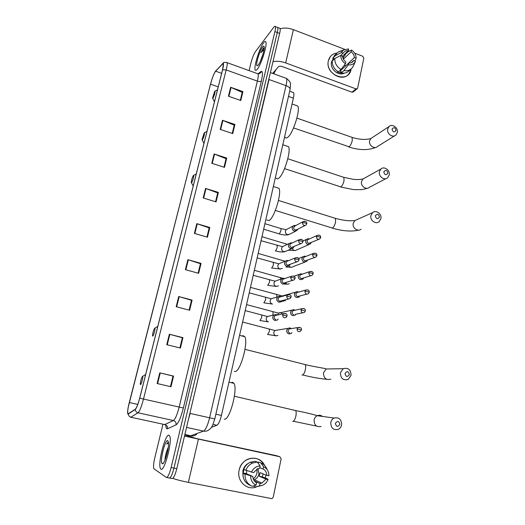 <?xml version="1.0" encoding="UTF-8"?>
<svg xmlns="http://www.w3.org/2000/svg" width="525" height="525" viewBox="0 0 525 525"><rect width="100%" height="100%" fill="white"/><g stroke="black" fill="none" stroke-linecap="round" stroke-linejoin="round"><path stroke-width="0.79" d="M292.733 92.341L293.659 92.669C294.066 93.601 293.974 95.425 293.383 98.136L221.425 415.452C220.054 420.971 218.538 424.239 216.864 425.257L211.463 427.324M169.529 478.045L171.931 478.524C173.421 478.721 175.042 475.44 176.807 468.674L279.661 33.403C280.238 30.903 280.383 29.236 280.101 28.416L279.372 28.14M166.701 477.488L169.122 477.967C170.586 478.163 172.2 474.876 173.965 468.103L277.279 32.504C277.863 29.997 278.014 28.33 277.732 27.517L277.023 27.241M160.886 469.16C164.2 472.461 172.489 441.479 169.746 436.137L169.05 435.264C165.565 433.02 157.703 462.748 160.328 468.352L160.886 469.16C164.2 472.461 172.489 441.479 169.746 436.137L169.05 435.264C165.565 433.02 157.703 462.748 160.328 468.352L160.886 469.16M257.23 69.274C261.142 64.837 267.468 44.901 265.867 42C265.479 41.081 264.725 41.35 263.603 42.814C259.573 47.814 253.608 66.918 255.137 69.871C255.491 70.744 256.187 70.547 257.23 69.274C261.142 64.837 267.468 44.901 265.867 42C265.479 41.081 264.725 41.35 263.603 42.814C259.573 47.814 253.608 66.918 255.137 69.871C255.491 70.744 256.187 70.547 257.23 69.274M128.087 413.89L127.772 413.372C127.49 411.41 127.995 407.794 129.294 402.524L210.518 84.184C212.271 77.818 213.97 73.48 215.624 71.183L222.6 63.971L223.342 64.063L222.521 69.864L139.657 398.199C138.036 404.289 136.592 407.958 135.306 409.192L128.087 413.89M128.015 414.166L135.247 409.48C136.559 408.214 138.042 404.453 139.702 398.206L222.587 69.766C223.755 64.857 223.781 62.843 222.666 63.722L215.296 71.453C213.616 74.288 212.008 78.56 210.459 84.276L128.12 407.748C127.463 411.626 127.431 413.759 128.015 414.166M169.122 477.967C170.586 478.163 172.2 474.876 173.965 468.103L277.279 32.504C277.863 29.997 278.014 28.33 277.732 27.517L280.101 28.416M162.94 424.358L154.803 457.793C153.595 463.03 153.254 466.659 153.786 468.667L166.3 477.409C167.744 477.599 169.352 474.311 171.124 467.532L274.897 31.598C275.481 29.085 275.638 27.425 275.369 26.611C275.1 25.981 274.582 26.184 273.794 27.208L255.524 51.535C253.792 54.16 252.269 57.96 250.957 62.928L249.086 70.606M214.115 153.976L226.741 158.071L224.47 167.357L211.798 163.295L214.115 153.976L214.541 154.127L212.231 163.433M222.475 120.271L234.931 124.484L232.713 133.573L220.218 129.393L222.475 120.271L222.902 120.428L220.644 129.537M230.665 87.294L242.944 91.619L240.772 100.511L228.447 96.219L230.665 87.294L231.085 87.458L228.874 96.364M187.871 259.678L201.055 263.386L198.634 273.315L185.397 269.647L187.871 259.678L188.324 259.816L185.85 269.771M178.723 296.533L192.104 300.097L189.63 310.255L176.19 306.731L178.723 296.533L179.183 296.664L176.649 306.849M169.358 334.241L182.943 337.66L180.41 348.055L166.766 344.682L169.358 334.241L169.824 334.366L167.239 344.794M159.777 372.842L173.572 376.097L170.979 386.735L157.126 383.526L159.777 372.842L160.25 372.953L157.598 383.637M205.557 188.429L218.367 192.399L216.051 201.895L203.195 197.958L205.557 188.429L205.997 188.573L203.634 198.089M196.816 223.65L209.81 227.496L207.441 237.208L194.394 233.395L196.816 223.65L197.256 223.794L194.841 233.527M209.81 227.496L209.147 227.988M206.935 237.057L209.167 227.909L197.256 223.794M218.367 192.399L217.685 193.003M215.552 201.744L217.711 192.905L205.997 188.573M173.572 376.097L173.007 376.09M170.441 386.61L173.014 376.071L160.25 372.953M182.943 337.66L182.352 337.785M179.878 347.924L182.365 337.752L169.824 334.366M192.104 300.097L191.487 300.353M189.105 310.118L191.5 300.3L179.183 296.664M201.055 263.386L200.419 263.767M198.122 273.177L200.432 263.694L188.324 259.816M242.944 91.619L242.202 92.525M240.299 100.347L242.235 92.387L231.085 87.458M234.931 124.484L234.209 125.298M232.227 133.409L234.235 125.173L222.902 120.428M226.741 158.071L226.039 158.78M223.978 167.199L226.065 158.668L214.541 154.127M162.205 463.673L162.343 463.733C164.404 464.855 169.142 448.632 168.486 442.719L167.757 440.652C165.112 438.913 159.41 462.499 162.205 463.673M168.394 441.938L166.609 443.973L168.505 443.048M168.256 447.412C166.399 451.52 165.296 455.549 164.962 459.506L165.093 459.92M166.609 443.973L168.42 442.096M165.703 458.312L167.823 450.214M256.318 486.97C246.776 490.901 236.421 480.788 239.151 470.118C241.474 456.98 259.507 453.836 264.6 465.439C260.61 458.791 255.006 456.717 247.774 459.224C243.292 461.363 240.417 464.999 239.151 470.118C236.421 480.782 246.763 490.888 256.305 486.977L256.318 486.97M172.804 478.367C176.446 479.679 181.637 481.025 188.37 482.39L271.976 498.678L273.23 497.214L281.137 458.889L279.884 456.75L276.406 455.667L195.884 438.401L184.78 434.917M184.511 436.072L279.884 456.75M265.834 475.604L265.204 477.829M257.001 469.035L256.968 472.992C256.41 475.44 255.15 477.396 253.201 478.846M259.777 467.723L263.077 468.983C265.42 470.328 266.674 472.461 266.844 475.381L260.046 472.644L259.278 476.293L266.057 479.128L261.896 483.105L260.006 483.538L254.389 481.031M243.922 469.586L243.219 473.005L244.263 473.452L242.885 473.176L244.985 474.082C244.867 479.975 247.268 484.043 252.19 486.294L256.075 485.166L256.567 482.842C254.205 481.497 252.938 479.358 252.774 476.418L246.317 473.642L246.809 470.695M258.044 468.595L258.884 474.108C258.221 476.825 256.673 478.702 254.244 479.732L253.667 479.922M263.058 473.858L262.336 476.923L267.081 478.603L268.157 479.561L266.201 482.711C264.331 484.726 262.1 485.776 259.514 485.861L260.006 483.538M243.127 476.844L242.852 470.879C243.672 467.467 245.529 464.947 248.423 463.299M250.753 485.612L250.031 485.271C245.155 483.046 242.773 479.01 242.885 473.176M243.685 469.488C245.018 466.075 247.249 463.647 250.379 462.21L255.157 461.298L257.348 462.098L260.144 465.97L259.658 468.274L257.493 468.799L253.582 472.644L243.685 469.488M263.077 468.983L263.563 466.686L260.715 462.807L258.503 462.007L258.221 463.306M245.785 470.361C247.124 466.922 249.375 464.467 252.532 463.017L257.348 462.098M260.715 462.807C263.786 464.08 265.932 466.371 267.159 469.678M244.985 474.082L252.774 476.418M256.075 485.166C252.512 483.381 250.701 480.316 250.655 475.985M251.462 472.211C253.28 468.274 256.174 466.193 260.144 465.97M263.563 466.686C267.087 468.477 268.879 471.516 268.938 475.808L266.844 475.381M253.404 485.94L255.59 486.977L259.514 485.861M261.017 485.704L255.59 486.977M266.057 479.128L268.157 479.561M250.832 462.387L252.558 463.004M259.278 476.293L262.336 476.923M243.219 473.005L246.317 473.642M339.865 424.436C338.992 420.899 337.503 420.551 335.403 423.399C336.282 426.937 337.765 427.284 339.865 424.436M330.803 422.441C331.262 420.374 332.358 418.911 334.097 418.038C339.065 417.047 341.558 419.344 341.591 424.942C341.132 427.068 339.99 428.558 338.179 429.417C333.263 430.31 330.803 427.98 330.803 422.441M142.551 376.34C141.435 377.836 140.68 380.389 140.273 384.005L140.457 384.595C141.218 384.884 143.371 376.635 142.61 376.359L142.551 376.34M224.214 419.121C229.359 421.378 238.12 389.196 233.973 383.355L232.536 382.259L231.262 382.705M349.381 374.614C348.515 371.149 347.058 370.775 345.004 373.505C345.87 376.97 347.327 377.344 349.381 374.614M340.443 372.711L343.232 368.708C348.285 367.421 350.884 369.652 351.035 375.395L348.141 379.47C343.127 380.658 340.561 378.407 340.443 372.711M154.763 328.092C153.648 329.707 152.893 332.194 152.513 335.554L152.736 336.112C153.536 336.098 155.59 328.361 154.868 328.105L154.763 328.092M234.327 371.333L234.964 371.49C240.142 372.494 248.66 342.195 244.762 336.696L243.055 335.659L242.163 336.026M379.463 217.147C378.63 213.898 377.258 213.458 375.349 215.827C376.182 219.082 377.554 219.522 379.463 217.147M370.913 215.539L372.579 212.638C375.972 209.508 382.016 213.964 380.881 218.728L379.148 221.694C375.749 224.739 369.764 220.283 370.913 215.539M193.41 175.442C192.288 177.404 191.553 179.721 191.225 182.398L191.566 182.726C192.458 181.919 194.27 175.507 193.659 175.33L193.41 175.442M266.752 220.008L269.03 220.559C274.247 218.21 282.076 192.714 278.926 188.291L276.846 187.628M387.857 173.224C387.03 170.034 385.685 169.575 383.808 171.846C384.635 175.042 385.987 175.501 387.857 173.224M379.411 171.688L380.861 169.043C384.116 165.788 390.351 170.257 389.209 175.009L387.699 177.719C384.444 180.902 378.262 176.42 379.411 171.688M204.205 132.812L202.027 139.663L202.407 139.899C203.851 137.058 204.547 134.636 204.494 132.641L204.205 132.812M276.065 178.06C276.609 179.051 277.443 179.143 278.558 178.349C283.776 175.206 291.434 150.78 288.474 146.639L286.565 145.996M396.021 130.502C395.2 127.365 393.875 126.893 392.037 129.071C392.858 132.208 394.183 132.687 396.021 130.502M387.68 129.038L388.953 126.623C392.063 123.27 398.449 127.765 397.307 132.484L395.988 134.958C392.871 138.246 386.531 133.75 387.68 129.038M214.705 91.33L212.546 98.09L212.96 98.234C214.39 95.333 215.086 92.951 215.04 91.088L214.705 91.33M285.141 137.261C285.705 138.285 286.604 138.278 287.838 137.242C293.048 133.396 300.549 109.902 297.773 106.03L296.028 105.413M291.355 328.598L289.925 327.902L287.917 328.368L286.742 330.192C286.525 332.049 287.254 333.296 288.914 333.926L291.145 333.533L291.992 332.62M289.925 327.902L290.522 328.63L289.078 328.965L288.218 330.291C288.067 331.636 288.592 332.535 289.793 332.988M295.03 310.229L293.626 309.658L291.729 310.17L290.627 311.922C290.417 313.76 291.139 315 292.793 315.637L295.07 315.217L295.91 314.239M293.626 309.658L294.276 310.334L292.911 310.708L292.11 311.981C291.952 313.307 292.478 314.206 293.672 314.665M298.666 292.09L297.294 291.618L295.503 292.176L294.473 293.856C294.262 295.673 294.978 296.901 296.625 297.55L298.948 297.104L299.782 296.061M298.075 292.254L296.704 292.648L295.956 293.869C295.805 295.181 296.323 296.074 297.511 296.54L306.856 294.144M302.269 274.162L300.937 273.787L299.237 274.372L298.272 275.986C298.069 277.784 298.777 279.011 300.412 279.661L302.781 279.195L303.601 278.092M300.937 273.787L301.678 274.365L300.457 274.792L299.755 275.96C299.604 277.259 300.123 278.145 301.304 278.618L310.898 275.691M305.845 256.456L304.546 256.154L302.938 256.764L302.033 258.313C301.829 260.092 302.538 261.312 304.159 261.968L306.561 261.489L307.374 260.321M305.261 256.686L304.172 257.125L303.516 258.248C303.371 259.534 303.883 260.42 305.051 260.899L314.882 257.427M309.389 238.947L308.123 238.718L306.607 239.341L305.753 240.831C305.55 242.589 306.259 243.803 307.867 244.473L310.295 243.974L311.095 242.753M308.818 239.21L307.853 239.649L307.237 240.726C307.092 242.005 307.598 242.885 308.766 243.364L318.813 239.361M277.285 315.059L275.894 314.475L273.866 315.02C272.075 317.277 272.442 319.102 274.962 320.506L277.318 320.053L278.145 319.082M275.894 314.475L276.485 315.171L275.021 315.564L274.227 316.831C274.07 318.17 274.595 319.075 275.809 319.541M244.066 315.604L245.162 310.767M281.039 296.717L279.681 296.244L277.771 296.835C276.071 299.06 276.458 300.858 278.926 302.229L281.334 301.75L282.155 300.707M280.402 296.901L278.946 297.314L278.211 298.528C278.047 299.86 278.572 300.759 279.779 301.225L288.612 298.955M248.108 297.767L249.198 292.983M284.76 278.598L283.441 278.224L281.636 278.847C280.022 281.046 280.422 282.811 282.85 284.156L285.292 283.651L286.112 282.542M283.441 278.224L284.13 278.814L282.831 279.274L282.142 280.435C281.984 281.748 282.509 282.64 283.71 283.119L292.819 280.298M252.112 280.12L253.188 275.389M288.442 260.702L287.168 260.407L285.469 261.056C283.927 263.222 284.347 264.967 286.729 266.28L289.209 265.762L290.01 264.58M287.818 260.958L286.683 261.424L286.033 262.539C285.882 263.839 286.401 264.731 287.588 265.21L296.96 261.844M256.069 262.671L257.132 257.992M292.103 243.016L290.863 242.793L289.262 243.462C287.792 245.595 288.225 247.314 290.561 248.607L293.075 248.069L293.862 246.829M291.487 243.305L290.489 243.771L289.885 244.84C289.734 246.127 290.246 247.012 291.428 247.498L301.035 243.58M259.987 245.405L261.037 240.778M295.733 225.533L294.532 225.376L293.016 226.052C291.611 228.158 292.058 229.852 294.354 231.125L296.894 230.567L297.662 229.274M295.135 225.855L293.692 227.332C293.541 228.611 294.053 229.491 295.227 229.983L297.065 229.576L305.051 225.52M263.858 228.329L264.895 223.742M351.074 69.353C348.646 84.098 324.667 75.252 328.368 60.802C329.569 56.267 332.443 53.688 336.984 53.071C334.274 53.353 332.076 54.508 330.376 56.542L328.368 60.802C325.29 72.161 342.031 82.806 348.83 73.946L351.074 69.353M272.974 61.681C276.747 60.867 280.98 61.281 285.685 62.915L355.976 88.876L357.374 88.581L357.676 87.977L363.825 58.17L362.729 56.247L354.657 53.156M280.192 28.777C284.012 27.589 288.415 27.884 293.403 29.656L344.656 49.317M344.059 54.718L345.043 55.335L344.059 54.718M340.837 55.512L343.711 52.421C344.859 51.096 346.362 50.525 348.213 50.708L349.368 51.122M357.118 88.791L353.371 91.901L351.986 92.197L282.424 66.636C280.573 66.052 279.241 66.104 278.421 66.78L272.698 73.408M351.35 62.692L353.784 60.447L353.161 61.372C352.026 62.646 350.556 63.197 348.744 63.026L340.791 70.396L340.161 70.291M341.027 69.49L345.457 63.715L345.837 61.924C343.816 60.473 342.72 58.551 342.536 56.162L340.738 55.479L334.747 58.524L332.187 61.038C332.181 65.73 334.261 69.353 338.422 71.912L341.027 69.49C336.833 66.905 334.74 63.256 334.747 58.524M344.242 73.139C338.389 76.453 329.674 68.854 331.511 61.989L333.401 58.413M332.358 60.867L333.972 58.623L332.804 58.183L335.245 54.849M342.536 56.267L343.685 56.831L344.991 55.578L345.233 54.429L347.878 51.89L351.488 50.046C354.493 52.041 356.048 54.771 356.167 58.229L354.395 57.553L346.342 65.251M343.153 53.261L341.362 52.579L335.363 55.657L332.804 58.183M335.363 55.657L336.637 53.465L338.218 51.995L342.766 50.564M345.457 63.715C342.418 61.714 340.843 58.971 340.738 55.479M341.362 52.579L343.508 49.954L348.593 48.93L348.213 50.708L342.536 56.188M354.959 60.893L356.167 58.229M343.376 59.194L351.113 51.817L351.488 50.046M351.113 51.817C353.115 53.268 354.204 55.178 354.395 57.553M337.811 71.551L337.385 71.951L340.233 73.014L341.532 71.82L341.289 72.982L343.914 70.573L348.37 64.818L348.744 63.026M332.174 61.779L332.213 62.587M350.621 69.353L349.381 70.468C347.288 72.752 344.59 73.585 341.289 72.982M353.364 65.966L352.058 68.053C349.952 70.343 347.235 71.183 343.914 70.573M353.784 60.447L355.477 61.307C354.001 64.063 351.632 65.231 348.37 64.818M344.879 64.463L345.168 66.34M342.011 68.211L342.221 69.077M340.233 73.014L340.791 70.396M333.185 60.053L332.699 59.87M343.238 58.918L343.685 56.831M262.933 54.318L262.822 54.679M264.246 47.591L263.274 48.215L260.932 52.651L264.042 49.547M258.261 64.995C260.63 62.245 264.515 50.774 264.239 47.322C264.147 45.852 263.596 45.754 262.592 47.027C259.54 50.754 255.183 65.697 257.132 65.776L258.261 64.995M262.631 55.059L260.367 61.254M273.755 73.789L276.065 69.503M260.932 52.651C262.218 50.157 263.32 48.576 264.233 47.906M213.052 424.41L216.864 425.257M215.867 414.199L221.425 415.452M288.488 96.39L293.383 98.136M176.807 468.674L171.124 467.532M279.661 33.403L274.897 31.598M261.988 71.525L259.258 73.723M190.483 435.862L203.529 431.104L186.559 427.409M290.036 89.611L214.784 418.937L212.559 425.46C211.608 427.337 210.564 428.656 209.436 429.417C207.736 430.959 205.761 431.524 203.529 431.104C205.688 429.765 207.716 425.329 209.606 417.788L190.162 413.444L188.449 419.396M196.678 434.221C195.051 435.691 193.167 436.229 191.041 435.835L184.879 434.51M214.784 418.937L209.606 417.788L286.033 85.66L269.036 79.531L189.873 413.378M270.401 72.575L286.499 78.422C289.531 80.988 290.857 82.943 290.483 84.295L290.128 89.217C290.056 87.885 288.691 86.697 286.033 85.66C286.84 82.058 286.991 79.649 286.499 78.422L285.331 78.002M269.804 75.101L268.78 79.426M129.294 402.524L137.78 404.414M222.587 69.766L226.17 69.93L143.502 399.053C141.481 406.691 139.657 411.272 138.029 412.788L130.607 417.342M164.489 424.692L173.388 420.538C175.298 419.108 177.227 414.619 179.163 407.072L257.375 81.106C258.228 77.464 258.464 75.049 258.083 73.854L257.092 73.493M128.336 414.094C128.533 415.761 129.419 416.817 131.007 417.263L164.988 424.64C166.924 425.276 167.783 426.648 167.56 428.754C166.477 429.168 165.893 427.895 165.821 424.948M258.064 73.808L260.682 71.689C262.776 70.442 263.012 73.546 261.384 81.001L183.356 407.997L139.702 398.206M226.413 62.383L227.168 62.685C227.41 63.847 227.076 66.255 226.17 69.93L257.375 81.106C259.258 81.69 260.59 81.657 261.384 81.001M222.666 63.722L223.926 62.633M183.356 407.997C180.928 417.473 178.5 423.084 176.078 424.83C176.302 422.638 175.409 421.208 173.388 420.538L138.029 412.788C136.382 412.315 135.45 411.213 135.247 409.48M215.69 70.954L216.274 70.291M176.078 424.83L167.56 428.754M215.296 71.453L222.81 63.518C223.23 62.377 224.68 62.101 227.168 62.685L258.083 73.854L260.223 73.021L260.682 71.689M222.6 63.971L223.374 64.247M215.624 71.183L221.642 73.336M210.518 84.184L218.223 86.888M198.371 439.287L188.37 482.39M294.538 410.301L295.614 410.55C296.271 411.613 296.356 413.444 295.877 416.056C295.057 419.449 294.02 421.214 292.766 421.345L292.694 421.332M322.448 416.423C320.847 415.183 319.121 414.94 317.271 415.708C315.61 416.528 314.554 417.913 314.114 419.869C314.094 425.119 316.431 427.324 321.129 426.484M304.126 364.291L305.156 364.553C305.753 365.512 305.832 367.192 305.386 369.58C304.585 372.901 303.542 374.719 302.269 375.047L301.954 374.968M330.658 368.898L326.169 368.963L323.485 372.757C323.577 378.158 326.025 380.29 330.816 379.162M334.596 218.105L335.423 218.361L335.56 222.114C334.806 225.199 333.762 227.187 332.43 228.073L275.369 210.44M356.902 219.667L354.815 220.605L353.207 223.368C352.085 227.889 357.807 232.116 361.082 229.202M343.133 177.109L343.895 177.365L344.013 180.81C343.271 183.835 342.228 185.87 340.876 186.9L284.576 168.637M364.521 178.146L362.926 179.038L361.522 181.565C360.399 186.08 366.312 190.319 369.456 187.268L385.947 178.638M351.448 137.156L352.15 137.399L352.242 140.575C351.52 143.542 350.477 145.609 349.112 146.777L293.541 127.929M372.074 137.727L370.853 138.528L369.626 140.844C368.504 145.34 374.574 149.599 377.58 146.449L394.642 135.798M300.497 327.692L297.957 327.528C300.562 327.167 301.717 327.961 301.409 329.91L297.078 328.893C297.183 331.255 298.279 332.089 300.366 331.387L301.402 329.949M267.579 334.504L269.292 331.754L269.338 329.07L268.892 328.958M277.147 330.146L274.903 330.514L273.735 332.437C273.978 335.344 275.395 336.341 277.981 335.429M289.078 328.965L297.957 327.528L297.078 328.893M304.27 308.713L301.855 308.693C304.474 308.273 305.635 309.048 305.347 311.017L301.042 310.006C301.16 312.382 302.269 313.202 304.356 312.46L305.333 311.069M272.829 315.249L273.125 311.798L272.692 311.679M282.319 313.773C281.203 312.546 279.963 312.342 278.598 313.162L277.541 314.836M292.911 310.708L301.855 308.693L301.042 310.006M307.985 289.957L305.721 290.069C308.346 289.59 309.514 290.351 309.232 292.346L307.847 291.677L304.953 291.329C305.097 293.718 306.206 294.525 308.293 293.757L309.225 292.399M282.378 300.648L285.561 300.694M276.846 297.104L276.872 294.696L276.445 294.577M284.78 295.641L282.266 295.995L281.767 296.507M296.704 292.648L305.721 290.069L304.953 291.329M311.64 271.425L309.547 271.661C312.349 271.327 313.53 272.068 313.077 273.886L311.706 273.177L308.825 272.862C308.982 275.264 310.104 276.065 312.185 275.264L313.064 273.945M285.705 283.238C286.847 284.301 288.041 284.425 289.282 283.605M280.711 279.175L280.58 277.777L280.166 277.659M300.457 274.792L309.547 271.661L308.825 272.862M315.236 253.122L313.327 253.457C315.932 252.84 317.12 253.568 316.883 255.629L315.525 254.881L312.651 254.612C312.828 257.014 313.957 257.808 316.024 256.988L316.864 255.701M289.019 265.906C290.174 267.369 291.487 267.632 292.957 266.693L305.018 262.08M284.386 261.509L283.841 260.912M304.172 257.125L313.327 253.457L312.651 254.612M318.787 235.043L317.074 235.456C319.679 234.787 320.867 235.502 320.637 237.582L319.298 236.801L316.437 236.565C316.627 238.973 317.756 239.761 319.823 238.914L320.624 237.661M292.327 248.528C293.363 250.543 294.787 251.022 296.592 249.959L308.93 244.571M307.853 239.649L317.074 235.456L316.437 236.565M286.105 313.793L283.474 313.688C286.105 313.202 287.287 313.983 287.017 316.024L282.667 314.993C282.791 317.415 283.92 318.235 286.053 317.448L287.011 316.07M259.928 320.578L261.68 317.723L261.765 315.033L261.319 314.915M269.515 315.998L267.317 316.49L266.214 318.38C266.096 320.112 266.818 321.267 268.38 321.845M275.021 315.564L283.474 313.688L282.667 314.993M289.957 294.814L287.477 294.866C290.259 294.492 291.454 295.253 291.053 297.15L286.722 296.113C286.867 298.548 288.008 299.355 290.135 298.541L291.04 297.202M263.812 302.853L265.604 299.978L265.689 297.373L265.256 297.255M273.118 298.187L271.162 298.751L270.132 300.569C270.007 302.282 270.729 303.43 272.285 304.014M278.946 297.314L287.477 294.866L286.722 296.113M293.744 276.065L291.441 276.255C294.243 275.842 295.444 276.583 295.037 278.486L293.606 277.777L290.732 277.449C290.896 279.897 292.044 280.691 294.171 279.851L295.024 278.552M267.658 285.318L269.489 282.417L269.574 279.897L269.154 279.779M276.701 280.593L274.969 281.203L274.004 282.949C273.886 284.648 274.601 285.79 276.143 286.381L278.539 285.889M282.831 279.274L291.441 276.255L290.732 277.449M297.465 257.545L295.365 257.86C298.2 257.421 299.401 258.149 298.974 260.046L297.563 259.291L294.702 259.002C294.879 261.457 296.034 262.244 298.147 261.371L298.961 260.111M271.464 267.967L271.806 268.065L273.335 265.046L273.413 262.612L273.007 262.493M280.265 263.209L278.742 263.845L277.83 265.519C277.718 267.205 278.427 268.341 279.963 268.938L282.391 268.426M286.683 261.424L295.365 257.86L294.702 259.002M301.127 239.256L299.243 239.669C302.105 239.203 303.319 239.918 302.873 241.808L301.475 241.014L298.62 240.765C298.817 243.219 299.972 244 302.085 243.108L302.853 241.881M275.231 250.806L275.605 250.911L277.134 247.859L277.22 245.503L276.819 245.385M283.815 246.035L282.476 246.665L281.623 248.279C281.512 249.946 282.214 251.081 283.743 251.685L286.197 251.153L291.657 248.706M290.489 243.771L299.243 239.669L298.62 240.765M304.749 221.202L303.082 221.681C305.977 221.196 307.191 221.891 306.725 223.781L305.347 222.941L302.498 222.731C302.715 225.192 303.87 225.967 305.97 225.054L306.705 223.86M263.655 229.215L279.366 233.947L280.895 230.862L280.98 228.578L280.593 228.46M287.352 229.044L286.178 229.668L285.37 231.223C285.259 232.87 285.961 234.006 287.477 234.616L289.957 234.065L295.647 231.197M294.262 226.308L303.082 221.681L302.498 222.731M293.403 29.656L285.685 62.915M351.986 92.197L355.976 88.876M289.669 91.238L293.659 92.669M127.772 413.372L128.75 413.582M275.369 26.611L277.732 27.517M260.046 72.877L258.864 73.828M163.544 462.906L162.343 463.733M261.896 483.105L254.244 479.732M252.532 463.017L250.379 462.21M293.304 421.247L316.582 426.097M234.406 396.244L295.614 410.55C305.563 412.538 312.782 414.251 317.271 415.708L334.097 418.038M233.973 383.355L228.972 382.161M142.61 376.359L145.635 374.502M302.662 374.948C311.699 377.232 319.692 378.676 326.635 379.286M244.998 349.342L305.156 364.553C313.136 366.68 324.562 368.123 326.169 368.963L343.232 368.708M244.762 336.696L239.584 335.363M154.868 328.105L157.776 326.392M332.325 228.113C342.418 231.112 351.225 231.781 358.739 230.127M278.48 200.452L335.423 218.361C342.208 220.152 347.648 221.202 354.815 220.605L372.579 212.638M191.454 182.825L193.207 186.007M278.926 188.291L273.341 186.506M193.659 175.33L196.245 173.965M340.627 187.005L353.561 189.597L360.623 189.669C362.473 189.473 362.801 189.637 367.618 188.186M287.818 158.747L343.895 177.365L352.964 179.268C356.442 179.504 357.479 179.904 362.926 179.038L380.861 169.043M202.237 140.057L203.976 143.345M288.474 146.639L282.817 144.736M204.494 132.641L207.001 131.348M348.725 146.967C359.317 150.347 368.465 150.458 376.163 147.295M296.901 118.105L352.15 137.399C359.382 139.617 365.617 139.991 370.853 138.528L388.953 126.623M212.73 98.457L214.449 101.843M297.773 106.03L292.051 104.002M215.04 91.088L217.475 89.86M275.763 335.783L267.927 334.51M242.609 322.035L274.903 330.514L287.917 328.368M246.56 304.612L278.598 313.162L291.729 310.17M302.754 312.802L295.326 314.357M283.605 301.179L281.873 301.186M250.471 287.372L282.266 295.995L295.503 292.176M297.997 292.248L297.294 291.618M287.47 284.137L284.452 284.123M293.987 276.196L299.237 274.372M282.798 278.283L254.336 270.316M291.29 267.264L285.928 267.041M298.659 258.49L302.938 256.764M305.307 256.666L304.546 256.154M285.049 261.233L258.162 253.431M295.076 250.55L288.304 250.208M302.866 241.054L306.607 239.341M308.903 239.17L308.123 238.718M261.955 236.723L287.431 244.322M268.419 321.851L260.282 320.591M245.201 310.597L267.317 316.49L273.866 315.02M272.514 304.067L264.18 302.886M249.231 292.838L271.162 298.751L277.771 296.835M280.33 296.894L279.681 296.244M276.577 286.466L268.032 285.37M253.214 275.277L274.969 281.203L281.636 278.847M280.593 269.043L271.845 268.045M257.152 257.9L278.742 263.845L285.469 261.056M287.877 260.932L287.168 260.407M284.57 251.797C281.938 252.184 278.952 251.888 275.618 250.904M261.05 240.706L282.476 246.665L289.262 243.462M291.592 243.252L290.863 242.793M288.494 234.721C285.823 235.239 282.778 234.983 279.353 233.953M264.908 223.696L280.98 228.578L286.178 229.668L293.016 226.052M295.273 225.776L294.532 225.376M353.161 61.372L352.314 62.153M333.441 58.426L332.994 58.866M336.637 53.465L334.071 56.011M343.508 49.954L338.218 51.995M355.477 61.307L353.246 66.222M257.933 65.376L257.132 65.776"/></g></svg>
